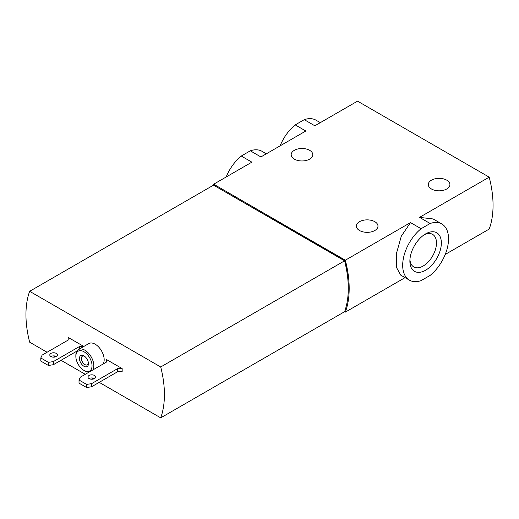 <?xml version="1.0" encoding="UTF-8"?>
<svg xmlns="http://www.w3.org/2000/svg" width="519" height="519" viewBox="0 0 519 519"><rect width="100%" height="100%" fill="white"/><g stroke="black" fill="none" stroke-linecap="round" stroke-linejoin="round"><path stroke-width="0.78" d="M430.134 223.494A32.425 18.723 -60 0 1 441.825 223.974A32.425 18.723 -60 0 1 447.56 247.044A32.425 18.723 -60 0 1 430.134 275.407L421.097 280.623A32.425 18.723 -60 0 1 409.4 280.137A32.425 18.723 -60 0 1 403.665 257.067A32.425 18.723 -60 0 1 421.097 228.71L430.134 223.494L419.534 217.37L489.196 177.154L357.539 101.147L314.851 125.793L304.257 119.668A32.425 18.723 -60 0 1 315.948 120.155L320.281 122.659M441.825 223.974L433.112 218.947L419.534 217.37M421.097 228.71L410.497 222.593L401.297 236.21L396.607 252.928L396.399 267.285L400.687 275.109L409.4 280.137M425.612 270.224A22.252 12.845 -60 0 1 409.88 261.141A22.252 12.845 -60 0 1 425.612 233.887A22.252 12.845 -60 0 1 441.351 242.97A22.252 12.845 -60 0 1 425.612 270.224M266.338 153.806L261.998 151.301A32.425 18.723 -60 0 0 250.307 150.815L260.908 156.939L305.821 131.009L295.22 124.891A32.425 18.723 -60 0 0 280.124 145.839M304.257 119.668L295.22 124.891M99.226 382.354L160.715 417.853L344.59 311.698L345.33 312.127A95.366 55.059 -120 0 0 345.33 260.214L213.679 184.206L251.871 162.155L241.27 156.037A32.425 18.723 -60 0 0 226.18 176.985M250.307 150.815L241.27 156.037M294.344 159.138A10.808 6.241 0 0 0 306.119 160.488A10.808 6.241 0 0 0 312.795 154.727A10.808 6.241 0 0 0 301.987 148.486A10.808 6.241 0 0 0 291.178 154.727A10.808 6.241 0 0 0 294.344 159.138M359.531 230.514A10.808 6.241 0 0 0 371.306 231.87A10.808 6.241 0 0 0 377.981 226.102A10.808 6.241 0 0 0 367.173 219.861A10.808 6.241 0 0 0 356.365 226.102A10.808 6.241 0 0 0 359.531 230.514M431.458 188.987A10.808 6.241 0 0 0 443.239 190.337A10.808 6.241 0 0 0 449.908 184.576A10.808 6.241 0 0 0 439.1 178.335A10.808 6.241 0 0 0 428.292 184.576A10.808 6.241 0 0 0 431.458 188.987M345.33 260.214L410.497 222.593M445.224 254.453L489.196 229.067A95.366 55.059 -120 0 0 489.196 177.154M345.33 312.127L405.067 277.639M213.679 184.206A95.366 55.059 -120 0 0 213.29 185.283M424.347 234.679A18.807 10.86 -60 0 1 432.587 234.361A18.807 10.86 -60 0 1 435.467 249.431A18.807 10.86 -60 0 1 423.18 266.007A18.807 10.86 -60 0 1 413.773 266.941A18.807 10.86 -60 0 1 409.932 259.649M160.715 417.853A95.366 55.059 -120 0 0 160.715 366.978L29.648 291.308L213.523 185.153L344.59 260.823A95.366 55.059 -120 0 1 344.59 311.698M348.288 288.136A95.366 55.059 -120 0 0 344.668 260.609L214.12 185.497M160.715 366.978L344.59 260.823M29.648 291.308A95.366 55.059 -120 0 0 29.648 342.183L47.08 352.245M53.386 355.885L55.241 356.955M61.015 360.29L85.291 374.309M91.597 377.949L93.452 379.019M84.461 356.209A4.982 2.874 -120 0 0 82.424 356.196A4.982 2.874 -120 0 0 81.665 360.186A4.982 2.874 -120 0 0 84.915 364.578A4.982 2.874 -120 0 0 87.406 364.825A4.982 2.874 -120 0 0 88.412 363.053M83.942 366.265A6.358 3.672 -120 0 0 88.438 363.663A6.358 3.672 -120 0 0 83.942 355.878A6.358 3.672 -120 0 0 79.446 358.473A6.358 3.672 -120 0 0 83.942 366.265M84.844 370.936L83.942 370.417A11.444 6.604 -120 0 0 92.038 365.739A11.444 6.604 -120 0 0 83.942 351.726A11.444 6.604 -120 0 0 75.852 356.397A11.444 6.604 -120 0 0 83.942 370.417L84.844 370.936A12.716 7.344 -120 0 0 89.015 372.155M83.819 346.458L68.21 337.454L68.21 340.049L42.136 355.1L40.806 357.967L48.41 362.359L53.373 361.587L53.373 364.701L76.877 351.136M53.373 361.587L79.446 346.536L79.446 348.982M48.41 362.359L48.41 365.473L53.373 364.701M40.806 357.967L40.806 361.081L48.41 365.473M50.901 356.527A3.815 2.199 0 0 0 55.059 357.007A3.815 2.199 0 0 0 57.414 354.97A3.815 2.199 0 0 0 53.6 352.771A3.815 2.199 0 0 0 49.785 354.97A3.815 2.199 0 0 0 50.901 356.527A3.815 2.199 0 0 1 56.299 356.527M91.584 383.651L91.584 386.765L117.664 371.714L122.16 371.714L122.16 368.6L106.421 359.511L106.421 362.106L80.348 377.164L79.018 380.031L86.621 384.417L91.584 383.651L117.664 368.6L117.664 371.714M86.621 384.417L86.621 387.537L91.584 386.765M79.018 380.031L79.018 383.145L86.621 387.537M89.112 378.591A3.815 2.199 0 0 0 93.271 379.065A3.815 2.199 0 0 0 95.626 377.034A3.815 2.199 0 0 0 91.811 374.828A3.815 2.199 0 0 0 87.996 377.034A3.815 2.199 0 0 0 89.112 378.591A3.815 2.199 0 0 1 94.51 378.591M92.804 369.969A12.716 7.344 -120 0 0 90.17 355.262A12.716 7.344 -120 0 0 78.486 349.54A12.716 7.344 -120 0 0 75.852 355.359L75.852 356.397M68.21 337.454L68.21 340.049M79.446 346.536L83.689 346.536M117.664 368.6L122.16 368.6M106.421 359.511L106.421 362.106M103.145 364.001A12.716 7.344 -120 0 0 100.511 349.293A12.716 7.344 -120 0 0 88.827 343.572L78.486 349.54"/></g></svg>
